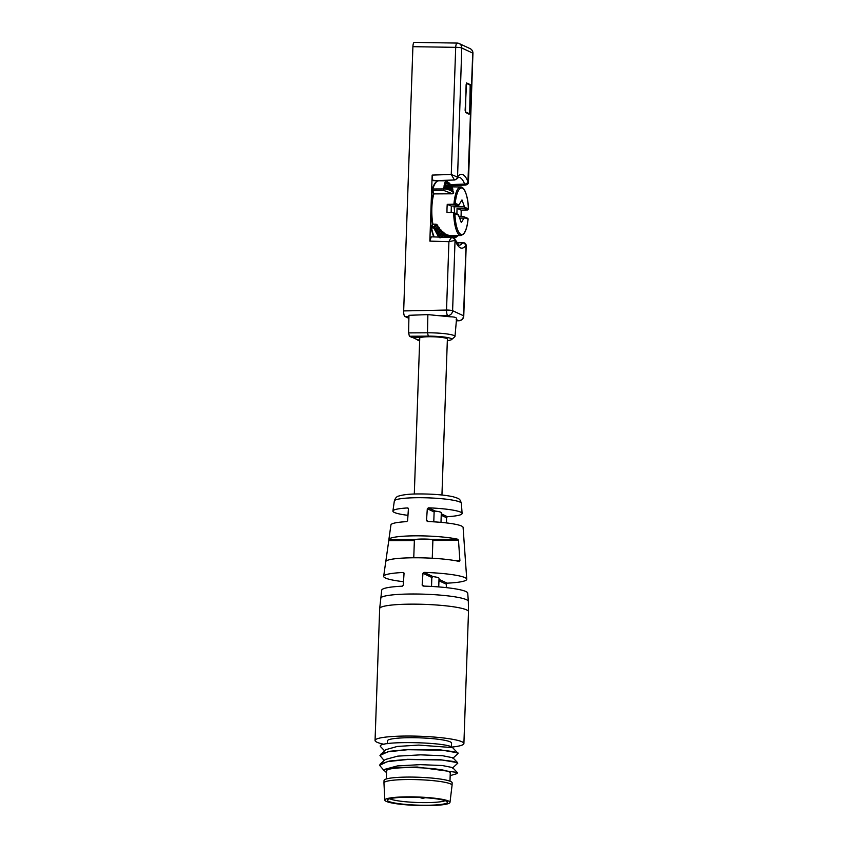 <?xml version="1.0" encoding="UTF-8"?>
<svg xmlns="http://www.w3.org/2000/svg" width="848" height="848" viewBox="0 0 848 848"><rect width="100%" height="100%" fill="white"/><g stroke="black" fill="none" stroke-linecap="round" stroke-linejoin="round"><path stroke-width="1.27" d="M387.303 743.675L387.398 740.887A32.097 4.166 2 0 1 410.209 737.696A32.097 4.166 2 0 1 451.56 743.134L451.422 746.95M384.102 744.29A44.446 5.766 2 0 1 375.06 740.463A44.446 5.766 2 0 1 406.648 736.043A44.446 5.766 -178 0 1 463.898 743.558A44.446 5.766 -178 0 1 451.74 747.088M388.755 540.717L388.872 539.604A37.651 4.887 -178 0 1 388.882 539.508A37.651 4.887 -178 0 1 415.637 535.83A37.651 4.887 -178 0 1 457.856 539.264L458.482 540.367L432.883 540.494L431.547 539.392A13.822 1.791 2 0 0 415.181 539.466L414.365 540.589L388.755 540.717L385.745 561.864M459.436 561.503L459.902 560.655L459.436 561.503A40.004 5.194 -178 0 0 414.174 557.772A40.004 5.194 -178 0 0 385.745 561.673L383.678 576.301A41.563 5.395 -178 0 0 403.489 581.686M408.238 508.228L407.623 507.941A34.62 4.494 -178 0 0 392.91 511.026A34.62 4.494 -178 0 0 407.973 515.34M407.623 507.941L408.407 508.853L407.623 507.941M388.882 539.508L390.949 524.88A36.093 4.685 -178 0 1 406.69 521.637L407.612 520.63L408.407 508.853M403.86 572.782L403.235 572.485A41.563 5.395 -178 0 0 383.678 576.301M403.235 572.485L404.04 573.418L403.235 572.485M380.572 598.285A43.905 5.703 2 0 1 411.768 594.003A43.905 5.703 2 0 1 468.319 601.349L468.499 611.673A44.446 5.766 2 0 0 411.259 604.147A44.446 5.766 2 0 0 379.671 608.567L381.727 590.155A43.036 5.586 -178 0 1 402.312 586.191L403.256 585.194L404.04 573.418M413.76 557.772L414.365 540.589M432.257 558.238L432.883 540.494M455.408 560.676L459.902 560.655L458.482 540.367M446.302 587.632L446.313 584.198L447.193 583.159A41.563 5.395 -178 0 0 466.75 579.205L465.711 564.471A40.004 5.194 -178 0 0 465.7 564.418L463.093 527.403A36.093 4.685 -178 0 0 427.477 521.531L426.512 520.534L427.477 521.531M392.91 511.026L394.331 500.977A33.549 4.357 2 0 1 418.17 497.702A33.549 4.357 2 0 1 461.386 503.32L462.096 513.443A34.62 4.494 -178 0 1 447.384 516.665L446.525 517.704L441.236 515.245M446.514 522.93L446.525 517.704M440.981 522.368L441.32 512.786A13.822 1.791 2 0 0 435.427 511.1L434.123 511.938L427.307 508.758L426.512 520.534L428.759 521.584M427.307 508.758L428.41 507.835A34.62 4.494 -178 0 1 462.096 513.443M423.099 586.085L422.156 585.099L423.099 586.085A43.036 5.586 -178 0 1 467.736 593.155L468.319 601.349M438.734 586.922L439.031 578.304A13.822 1.791 2 0 0 433.137 576.629L431.833 577.456L422.94 573.322L422.156 585.099L424.371 586.127M422.94 573.322L424.032 572.389A41.563 5.395 -178 0 1 466.75 579.205M447.331 340.62A18.221 2.364 -178 0 0 451.592 339.55A18.221 2.364 -178 0 0 428.304 336.147L409.404 336.243L411.821 337.356L421.456 337.313A13.822 1.791 2 0 1 429.576 336.741A13.822 1.791 2 0 1 447.384 339.073L441.946 494.999M414.301 494.034L419.76 337.917L420.544 337.313M419.686 340.006L417.523 340.016L419.643 341.002M419.686 339.878L417.852 339.921L412.34 337.356M409.404 336.243L408.609 332.893L408.948 315.308L427.869 314.608L450.341 316.802C455.44 316.898 457.379 317.799 456.182 319.516M408.895 318.329L404.92 316.484C404.051 315.827 403.637 313.972 403.669 310.93L412.902 46.682C413.071 43.693 413.612 42.283 414.492 42.453M451.592 339.55L454.782 336.783A21.338 2.767 -178 0 0 454.994 336.423A21.338 2.767 -178 0 0 427.509 332.798L408.609 332.893M429.851 241.118L431.272 236.846L452.387 237.482C451.507 237.334 450.352 238.723 448.921 241.669L429.851 241.118L432.162 175.091L451.263 174.455L454.401 179.935A2.968 2.798 117.7 0 0 457.263 176.988L451.263 174.455L455.705 47.34A4.94 1.367 -89.1 0 1 457.125 43.068L414.354 42.4M451.231 185.627L465.563 185.076C467.683 184.398 468.637 183.444 468.435 182.193L472.94 53.276A4.94 0.636 -178 0 0 472.728 53.085L467.948 181.705A36.92 10.738 89.7 0 0 457.56 176.872A2.968 2.639 36.4 0 1 457.114 178.652L458.63 177.306A33.962 9.869 89.7 0 1 464.651 184.09L465.732 185.012M468.435 182.193L468.223 182.087A2.968 2.82 -67.9 0 1 465.382 185.044M466.495 82.934L470.237 84.588L470.735 86.814L469.834 112.466L469.198 114.151L465.637 112.498L465.128 110.272L466.58 82.913M412.902 46.682L455.705 47.34A4.94 0.636 2 0 1 461.768 47.986L472.728 53.085A4.94 4.685 115 0 0 470.089 48.622L459.128 43.534A4.94 4.685 115 0 1 461.768 47.986L457.56 176.872M456.68 242.74L462.595 242.878A33.962 9.869 89.7 0 1 458.969 245.22L455.249 239.719A2.968 2.268 158.6 0 1 455.334 240.79A36.92 10.738 89.7 0 0 465.711 245.623A2.968 2.639 -143.6 0 0 462.595 242.878M434.155 180.317C432.925 181.143 432.257 179.405 432.162 175.091M439.985 237.906L439.338 236.762L443.048 232.013L442.253 231.292L438.501 235.935L437.897 234.663L441.289 230.327L440.536 229.479L437.08 233.603L436.508 232.235L439.614 228.356L438.893 227.402L435.724 230.932L434.886 227.54L433.911 226.745L436.105 224.19L432.904 224.19A24.677 7.176 -90.3 0 1 433.826 193.885L433.275 193.906A23.691 6.89 89.7 0 0 432.3 224.307M403.669 310.93L446.525 310.05A4.94 1.346 88.8 0 0 447.786 315.604A4.94 4.685 115 0 0 452.599 310.697A4.94 0.636 -178 0 0 446.525 310.05L448.921 241.669L455.047 240.408L452.599 310.697L463.549 315.785L466.008 245.507A2.968 2.798 -62.3 0 0 464.556 242.899A2.968 2.798 -62.3 0 0 464.545 242.899C465.934 244.224 466.485 245.189 466.209 245.793L465.711 245.623M456.372 320.767L458.736 320.703A4.94 4.685 115 0 0 463.549 315.785A4.94 0.636 2 0 1 463.761 315.986L466.209 245.793M452.387 237.482A2.968 2.82 112.1 0 1 453.33 237.673L453.33 237.673A2.968 2.82 112.1 0 1 455.047 240.408L455.334 240.79M454.401 179.935L455.1 179.649L454.401 179.935M467.948 181.705A2.968 2.268 -21.4 0 1 464.651 184.09L450.532 184.599M434.346 227.37L433.816 228.133L430.879 227.593A0.986 0.806 -154.6 0 1 430.932 227.158A0.986 0.986 0 0 0 430.858 227.773L433.625 236.921M434.208 236.931A30.602 8.893 89.7 0 1 431.611 228.123L431.696 226.745A0.986 0.806 -154.6 0 0 430.932 227.158L432.268 224.349M443.546 190.355L432.798 190.408L433.826 193.885L433.275 193.906L452.493 193.8L443.546 190.355L443.546 188.934L432.809 188.987A0.986 0.689 -162.9 0 0 432.045 189.708A0.986 0.668 163.6 0 0 432.035 189.984L433.19 193.895C430.752 203.202 430.445 213.367 432.257 224.402M432.798 190.408A0.986 0.668 163.6 0 1 432.035 189.984A0.986 0.986 0 0 1 432.045 189.422C435.342 180.274 437.886 181.08 437.229 181.133L438.872 180.762A30.602 8.893 89.7 0 0 432.809 188.987L432.798 190.408M451.613 186.263L445.963 181.069L444.924 182.574L443.546 188.934C447.712 188.998 451.125 190.312 453.786 192.899L452.493 193.8M445.963 181.069L450.807 185.002M449.62 183.475L446.037 181.027M446.525 180.974L447.649 181.673M446.663 181.016L446.514 182.055M446.843 181.112L446.006 180.857L444.172 186.549C447.882 186.963 450.966 188.616 453.436 191.51L448.38 186.899L444.076 185.712L444.606 184.652C447.988 185.224 450.797 186.995 453.033 189.952L444.479 183.952L445.052 183.136C448.136 183.857 450.68 185.712 452.684 188.691L452.535 188.235C450.532 185.14 447.988 183.253 444.924 182.574L445.507 182.023L452.376 187.747L445.412 181.599L445.995 181.324L452.101 187.143L451.295 185.723M453.786 192.899L450.394 189.814L443.663 187.843L444.288 187.344L450.394 189.814M451.263 187.853L452.376 187.747M451.571 188.839L452.684 188.691M451.92 190.143L453.033 189.952M452.334 191.743L453.436 191.51M436.105 224.19L438.024 226.151L435.554 229.225M468.414 209.159C468.329 201.835 467.068 195.506 464.609 190.153C463.188 187.885 461.863 186.825 460.623 186.973A24.274 7.06 89.7 0 0 453.924 204.23L447.246 204.357A24.401 7.091 89.7 0 0 446.991 212.445L453.669 212.551L458.058 214.3A0.986 0.933 112.5 0 1 458.62 215.212L461.291 222.568L464.333 217.576A0.986 0.933 -67.5 0 0 463.432 216.6L458.927 216.537M461.026 216.569A24.401 7.091 89.7 0 0 461.153 210.124L467.746 209.954L468.361 208.82A23.288 6.773 89.7 0 0 462.34 188.129A23.288 6.773 89.7 0 0 455.228 203.382L458.938 204.919A0.986 0.933 112.5 0 1 457.984 205.905L451.348 206.064L451.147 212.509M464.651 207.294A0.986 0.933 -67.5 0 1 463.686 208.269L467.746 209.954L468.361 208.82L464.651 207.294L461.98 199.927L458.938 204.919M457.984 205.905L453.924 204.23L455.228 203.382M464.662 206.774L454.009 206.817M463.686 208.269L457.051 208.428L456.892 213.813M464.322 218.095L459.542 218.116M461.153 210.124L457.051 208.428M438.893 227.402L437.197 226.522M440.536 229.479L438.798 228.695M442.253 231.292L440.472 230.614M442.19 237.164L444.85 233.412L442.221 232.267M444.967 237.239L446.716 234.493L444.023 233.613M447.415 237.313L448.613 235.235L445.878 234.642M449.599 237.376L450.532 235.649L447.765 235.352M450.733 237.408L451.602 235.733L452.472 235.712L449.684 235.712M446.493 181.048L446.133 181.949M445.995 181.324L445.741 182.256M445.507 182.023L445.359 182.956M444.172 186.549L444.288 187.344M445.052 183.136L444.479 183.952M444.606 184.652L444.076 185.712M448.38 186.899L444.638 185.511M433.816 228.133L438.649 237.058M438.904 235.786L439.487 236.634M437.547 233.476L438.098 234.461M436.264 230.868L436.794 231.981M434.886 227.54L437.112 224.741M444.045 232.829L440.324 237.758M445.878 234.048L443.833 237.207M447.765 234.949L446.387 237.281M449.673 235.511L448.677 237.345M451.571 237.429L452.461 235.723M453.5 235.702L452.567 237.472M453.203 237.631L454.295 235.68M455.238 235.659L453.828 237.938M454.157 238.171L455.938 235.638M456.754 235.627L454.401 238.383L457.305 235.606M457.846 235.596L456.542 236.889L458.068 235.596M456.542 236.889L455.683 237.482M452.122 235.733L460.867 235.532A24.274 7.06 89.7 0 1 454.729 223.861A24.274 7.06 89.7 0 1 453.669 212.551L454.91 213.675A23.288 6.773 89.7 0 0 460.93 234.366A23.288 6.773 89.7 0 0 468.043 219.113L464.333 217.576M467.492 218.275L468.043 219.113L467.492 218.275M451.348 206.064L447.246 204.357M454.411 212.784A7.77 2.258 89.7 0 0 454.433 212.339A7.77 2.258 89.7 0 0 453.818 206M457.295 43.11A4.94 4.685 115 0 1 459.128 43.534A4.94 4.94 0 0 0 457.125 43.068A4.94 1.367 -89.1 0 1 457.295 43.11M433.784 521.838L434.123 511.938M431.526 586.445L431.833 577.456M384.526 750.734L380.805 746.887C373.237 740.463 447.956 741.746 452.567 747.597L458.121 753.395L453.998 751.699L442.402 750.226L407.771 749.706L387.748 751.826L379.978 755.483M452.567 747.597L418.711 745.085L397.235 746.463L385.67 749.706L379.978 755.398M452.896 757.773L442.624 755.727L420.629 754.847L397.765 756.13L385.331 759.49L380.264 764.048L389.571 761.038L407.432 759.32L440.589 759.723L457.623 762.681L452.896 757.773M384.335 769.867L395.189 767.525L417.227 767.027L457.284 772.464L452.556 767.567L442.285 765.521L420.29 764.642L397.426 765.914L384.992 769.274L384.335 769.867L385.162 771.659L386.55 772.411M450.182 775.623L456.839 773.662L457.284 772.464M452.535 768.055L457.782 763.179L453.659 761.483L442.062 760.009L407.422 759.49L387.409 761.621L379.628 765.352L384.006 770.482M456.839 773.662L457.432 772.963M384.176 760.529L379.968 755.568M452.885 758.271L458.121 753.395M380.614 754.264L389.91 751.254L407.771 749.537L440.928 749.939L457.973 752.897M379.639 765.267L380.264 764.048M456.023 771.807A39.008 5.067 2 0 1 456.924 772.369M449.981 781.188L450.267 772.973A31.853 4.134 2 0 0 409.245 767.588A31.853 4.134 -178 0 0 386.603 770.747L386.317 778.962M408.259 777.075A34.079 4.42 -178 0 0 384.038 780.457L383.953 782.905A34.079 4.42 -178 0 0 383.953 782.958L384.844 800.13A32.595 4.229 -178 0 0 426.82 805.6A32.595 4.229 2 0 0 449.981 802.409L452.058 785.333A34.079 4.42 2 0 0 452.069 785.28L452.154 782.842A34.079 4.42 2 0 0 408.259 777.075M452.069 785.28A34.079 4.42 2 0 0 408.174 779.524A34.079 4.42 -178 0 0 383.953 782.905M384.844 800.13A32.595 4.229 -178 0 1 408.005 796.844A32.595 4.229 2 0 1 449.981 802.409M408.736 797.184A30.072 3.901 2 0 1 447.384 801.975A30.072 3.901 2 0 1 426.088 805.261A30.072 3.901 2 0 1 387.462 799.876A30.072 3.901 2 0 1 408.736 797.184M445.168 800.682A28.641 3.721 2 0 1 425.77 802.621A28.641 3.721 2 0 1 389.762 798.742M457.856 539.264L431.547 539.392M415.181 539.466L388.872 539.604M408.927 316.399L404.92 316.484M456.478 319.654L458.736 320.703A4.94 1.505 88.5 0 0 458.959 320.745A4.94 4.94 0 0 0 463.761 315.986M428.304 336.147L427.509 332.798L427.869 314.608M450.341 316.802L447.786 315.604L439.646 315.774M432.904 224.19L431.696 226.745L433.911 226.745M438.978 180.762A30.602 8.893 89.7 0 0 438.872 180.762L446.006 180.857M458.62 215.212L454.91 213.675M468.944 114.035L469.686 112.36L470.735 86.814M468.774 114.12L469.686 112.36L470.184 85.129L466.591 83.464L466.114 84.726L465.446 112.286M465.594 111.936L469.188 113.611M466.591 83.464L470.184 85.129M435.427 511.1L428.41 507.835M447.384 516.665L441.289 513.824M433.137 576.629L424.032 572.389M447.193 583.159L438.999 579.354M446.313 584.198L438.946 580.763M379.671 608.567L375.06 740.463M394.331 500.977C395.338 497.999 396.822 496.356 398.761 496.059C403.277 494.617 410.199 493.907 419.548 493.939C433.328 493.96 444.532 494.903 453.161 496.758C459.849 498.91 459.764 498.635 461.386 503.32M456.372 320.82L458.959 320.745M454.994 336.423L456.542 318.816M456.468 242.38L464.545 242.899M455.249 239.719L452.228 237.451M433.625 180.688L454.623 179.988L457.114 178.652M460.623 186.973L451.952 186.857M448.931 182.733L450.193 184.154M444.765 183.974L445.73 184.207M460.867 235.532L463.485 234.207L464.821 232.299C466.432 229.267 467.524 224.784 468.117 218.858M467.799 218.339L463.771 216.664M472.94 53.276A4.94 4.94 0 0 0 470.089 48.622M470.576 86.814L469.919 84.683M468.499 611.673L463.898 743.558M420.089 797.427A4.94 4.94 0 0 0 424.943 797.703"/></g></svg>
